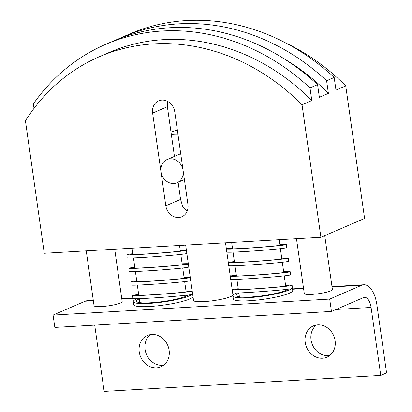 <?xml version="1.0" encoding="UTF-8"?>
<svg xmlns="http://www.w3.org/2000/svg" width="412" height="412" viewBox="0 0 412 412"><rect width="100%" height="100%" fill="white"/><g stroke="black" fill="none" stroke-linecap="round" stroke-linejoin="round"><path stroke-width="0.62" d="M281.731 258.195A26.832 0.793 175.8 0 1 285.094 258.329A26.832 0.793 175.8 0 1 245.557 261.95A26.832 0.793 175.8 0 1 231.575 262.29A26.832 0.793 175.8 0 1 234.402 261.723M288.24 258.097L288.477 261.244A29.988 0.886 175.8 0 1 244.285 265.292A29.988 0.886 175.8 0 1 228.66 265.668L228.423 262.521A29.988 0.886 -4.2 0 0 244.053 262.145A29.988 0.886 -4.2 0 0 288.24 258.097A29.988 0.886 -4.2 0 0 281.71 258.03M234.382 261.548A29.988 0.886 -4.2 0 0 228.423 262.521M184.087 277.544A26.832 0.793 175.8 0 1 187.45 277.678A26.832 0.793 175.8 0 1 147.908 281.298A26.832 0.793 175.8 0 1 133.926 281.638A26.832 0.793 175.8 0 1 136.758 281.072M190.73 280.675A29.988 0.886 175.8 0 1 146.636 284.641A29.988 0.886 175.8 0 1 131.011 285.016L130.779 281.87A29.988 0.886 -4.2 0 0 146.404 281.494A29.988 0.886 -4.2 0 0 190.293 277.595M136.733 280.896A29.988 0.886 -4.2 0 0 130.779 281.87M190.251 277.338A29.988 0.886 -4.2 0 0 184.061 277.379M180.219 250.357A26.832 0.793 175.8 0 1 183.577 250.491A26.832 0.793 175.8 0 1 144.04 254.111A26.832 0.793 175.8 0 1 130.058 254.451A26.832 0.793 175.8 0 1 132.891 253.885M186.857 253.488A29.988 0.886 175.8 0 1 142.768 257.454A29.988 0.886 175.8 0 1 127.143 257.83L126.911 254.683A29.988 0.886 -4.2 0 0 142.537 254.307A29.988 0.886 -4.2 0 0 186.42 250.408M132.865 253.71A29.988 0.886 -4.2 0 0 126.911 254.683M186.384 250.151A29.988 0.886 -4.2 0 0 180.193 250.192M324.738 235.643L332.412 289.569A14.204 2.148 171.9 0 1 312.497 294.359A14.204 2.148 171.9 0 1 311.796 294.4A14.204 2.148 171.9 0 1 311.112 294.436A14.204 2.148 171.9 0 1 304.283 293.571L296.475 238.713M292.273 287.452L292.716 290.542A29.988 4.537 171.9 0 1 249.188 300.745A29.988 4.537 171.9 0 1 233.331 298.994L232.893 295.904A29.988 4.537 -8.1 0 0 248.75 297.655A29.988 4.537 -8.1 0 0 292.273 287.452A29.988 4.537 -8.1 0 0 292.273 287.427M236.787 292.994A29.988 4.537 -8.1 0 0 232.893 295.904M193.027 296.815A29.988 4.537 171.9 0 1 149.608 306.497A29.988 4.537 171.9 0 1 133.751 304.746L133.313 301.661A29.988 4.537 -8.1 0 0 149.165 303.412A29.988 4.537 -8.1 0 0 192.584 293.725M137.206 298.746A29.988 4.537 -8.1 0 0 133.313 301.661M232.651 292.927L232.924 294.843A19.889 3.008 171.9 0 1 204.058 301.61A19.889 3.008 171.9 0 1 193.542 300.446L185.668 245.114M114.716 249.219L122.189 301.718A14.204 2.148 171.9 0 1 102.274 306.507A11.047 1.674 171.9 0 1 101.563 306.549A14.204 2.148 171.9 0 1 100.883 306.585A14.204 2.148 171.9 0 1 94.06 305.719L86.252 250.862M312.497 294.359A11.047 1.674 171.9 0 1 311.791 294.405A11.047 1.674 171.9 0 1 311.112 294.436M152.62 113.089A12.628 10.918 66.6 0 1 158.677 100.858A12.628 10.918 66.6 0 1 174.75 111.812L187.944 204.491A12.628 10.918 66.6 0 1 181.883 216.722A12.628 10.918 66.6 0 1 165.815 205.773L152.62 113.089L167.38 106.713L171.335 134.518A19.889 3.008 -8.1 0 0 178.035 134.879M167.313 101.228L167.38 106.713M178.133 182.269L180.569 199.398L182.737 206.52L187.177 211.181M292.113 285.284L292.273 287.483L291.475 288.709A29.988 0.886 175.8 0 1 248.153 292.479A29.988 0.886 175.8 0 1 232.528 292.855L232.296 289.708A29.988 0.886 -4.2 0 0 247.921 289.332A29.988 0.886 -4.2 0 0 292.113 285.284A29.988 0.886 -4.2 0 0 285.578 285.217M238.249 288.735A29.988 0.886 -4.2 0 0 232.296 289.708M192.584 293.704L191.894 294.467A29.988 0.886 175.8 0 1 148.572 298.231A29.988 0.886 175.8 0 1 132.947 298.607L132.715 295.461A29.988 0.886 -4.2 0 0 148.341 295.085A29.988 0.886 -4.2 0 0 192.224 291.191M138.669 294.492A29.988 0.886 -4.2 0 0 132.715 295.461M177.356 130.11A19.889 3.008 -8.1 0 0 172.062 131.825A19.889 3.008 -8.1 0 0 171.026 132.329M171.335 134.518L174.446 156.354M167.035 159.557A12.628 10.918 66.6 0 1 183.103 170.506A12.628 10.918 66.6 0 1 177.047 182.737A12.628 10.918 66.6 0 1 160.979 171.789A12.628 10.918 66.6 0 1 167.035 159.557L180.713 153.702M239.315 296.213A26.832 4.058 -8.1 0 0 238.28 296.712M288.23 289.188A26.832 4.058 171.9 0 1 250.202 297.026A26.832 4.058 171.9 0 1 236.019 295.461A26.832 4.058 171.9 0 1 238.872 293.123M139.735 301.97A26.832 4.058 -8.1 0 0 138.7 302.47M188.65 294.941A26.832 4.058 171.9 0 1 150.622 302.779A26.832 4.058 171.9 0 1 136.439 301.213A26.832 4.058 171.9 0 1 139.292 298.88M150.493 334.59A17.047 14.739 -113.4 0 0 146.193 353.759A17.047 14.739 -113.4 0 0 162.385 365.295A17.047 14.739 -113.4 0 0 163.698 365.156M151.807 334.446A17.047 14.739 66.6 0 1 168.585 347.738A17.047 14.739 66.6 0 1 160.943 366.778A17.047 14.739 66.6 0 1 156.555 367.813A17.047 14.739 66.6 0 1 139.781 354.526A17.047 14.739 66.6 0 1 147.424 335.481A17.047 14.739 66.6 0 1 151.807 334.446M316.462 325.001A17.047 14.739 -113.4 0 0 312.162 344.169A17.047 14.739 -113.4 0 0 328.349 355.705A17.047 14.739 -113.4 0 0 329.667 355.561M317.776 324.857A17.047 14.739 66.6 0 1 334.554 338.144A17.047 14.739 66.6 0 1 326.912 357.189A17.047 14.739 66.6 0 1 322.524 358.224A17.047 14.739 66.6 0 1 305.75 344.932A17.047 14.739 66.6 0 1 313.393 325.892A17.047 14.739 66.6 0 1 317.776 324.857M285.604 285.382A26.832 0.793 175.8 0 1 288.961 285.516A26.832 0.793 175.8 0 1 249.425 289.136A26.832 0.793 175.8 0 1 235.443 289.476A26.832 0.793 175.8 0 1 238.275 288.91M186.023 291.14A26.832 0.793 175.8 0 1 189.381 291.274A26.832 0.793 175.8 0 1 149.844 294.894A26.832 0.793 175.8 0 1 135.862 295.229A26.832 0.793 175.8 0 1 138.695 294.662M192.188 290.934A29.988 0.886 -4.2 0 0 185.997 290.97M187.748 295.486A26.832 4.058 -8.1 0 0 186.976 295.347A26.832 4.058 -8.1 0 0 186.615 295.296M287.329 289.734A26.832 4.058 -8.1 0 0 286.556 289.595A26.832 4.058 -8.1 0 0 286.196 289.543M102.274 306.507A14.204 2.148 171.9 0 1 101.568 306.549A11.047 1.674 171.9 0 1 100.883 306.585M380.75 375.414L371.078 307.45A12.628 6.051 -93.3 0 0 364.522 297.356A12.628 6.051 -93.3 0 0 363.492 297.608L331.454 311.446L54.837 327.432L53.081 315.077L329.693 299.091L361.736 285.248A25.256 12.103 -93.3 0 1 363.796 284.754A25.256 12.103 -93.3 0 1 376.903 304.932L386.574 372.901L380.75 375.414L104.138 391.4L94.703 325.13M117.714 39.243A220.981 191.05 66.6 0 1 122.199 37.224A220.981 191.05 66.6 0 1 326.598 80.742L334.173 77.471A220.981 191.05 -113.4 0 0 129.775 33.954L122.199 37.224M286.196 43.203A212.144 183.407 66.6 0 1 345.73 85.897L335.971 90.115L334.173 77.471M302.037 104.772A212.144 183.407 -113.4 0 0 99.344 56.727A212.144 183.407 -113.4 0 0 25.426 120.757L44.285 253.287L320.902 237.302L302.037 104.772L311.796 100.559A212.144 183.407 66.6 0 0 109.103 52.509L99.344 56.727M34.016 108.361L33.382 103.901A220.981 191.05 66.6 0 1 105.596 44.393A220.981 191.05 66.6 0 1 309.999 87.916L311.796 100.559M309.999 87.916L317.57 84.645A220.981 191.05 -113.4 0 0 113.171 41.123L105.596 44.393M284.81 59.23A212.144 183.407 66.6 0 1 328.4 93.385L319.367 97.284L317.57 84.645M326.598 80.742L328.4 93.385M331.454 311.446L329.693 299.091M93.297 300.384L87.179 300.734A25.256 12.103 86.7 0 0 85.119 301.234L53.081 315.077M320.902 237.302L364.589 218.427L345.73 85.897M182.15 263.953A26.832 0.793 175.8 0 1 185.513 264.087A26.832 0.793 175.8 0 1 145.972 267.707A26.832 0.793 175.8 0 1 131.995 268.042A26.832 0.793 175.8 0 1 134.822 267.476M188.794 267.079A29.988 0.886 175.8 0 1 144.705 271.044A29.988 0.886 175.8 0 1 129.08 271.42L128.843 268.274A29.988 0.886 -4.2 0 0 144.473 267.898A29.988 0.886 -4.2 0 0 188.356 264.004M134.801 267.306A29.988 0.886 -4.2 0 0 128.843 268.274M188.32 263.747A29.988 0.886 -4.2 0 0 182.13 263.783M279.799 244.604A26.832 0.793 175.8 0 1 283.157 244.738A26.832 0.793 175.8 0 1 243.621 248.359A26.832 0.793 175.8 0 1 229.638 248.694A26.832 0.793 175.8 0 1 232.471 248.127M286.309 244.507L286.541 247.653A29.988 0.886 175.8 0 1 242.349 251.696A29.988 0.886 175.8 0 1 226.724 252.077L226.492 248.93A29.988 0.886 -4.2 0 0 242.117 248.549A29.988 0.886 -4.2 0 0 286.309 244.507A29.988 0.886 -4.2 0 0 279.774 244.434M232.445 247.957A29.988 0.886 -4.2 0 0 226.492 248.93M283.667 271.791A26.832 0.793 175.8 0 1 287.03 271.925A26.832 0.793 175.8 0 1 247.488 275.546A26.832 0.793 175.8 0 1 233.506 275.88A26.832 0.793 175.8 0 1 236.339 275.314M290.177 271.693L290.409 274.84A29.988 0.886 175.8 0 1 246.222 278.883A29.988 0.886 175.8 0 1 230.591 279.264L230.36 276.117A29.988 0.886 -4.2 0 0 245.985 275.736A29.988 0.886 -4.2 0 0 290.177 271.693A29.988 0.886 -4.2 0 0 283.647 271.621M236.313 275.144A29.988 0.886 -4.2 0 0 230.36 276.117M180.569 199.398L165.815 205.773M371.078 307.45L336.022 309.474M286.556 289.595L286.206 289.615M186.976 295.347L186.626 295.368M132.937 298.468L121.818 299.112M93.354 300.76L85.119 301.234M361.736 285.248L332.041 286.963M303.577 288.611L292.53 289.25M139.833 302.66L139.266 298.685M138.792 295.373L137.33 285.094M136.861 281.777L135.399 271.498M134.925 268.186L133.462 257.907M132.988 254.59L132.082 248.215M239.413 296.908L238.847 292.932M238.373 289.621L236.91 279.336M236.442 276.025L234.979 265.745M234.505 262.434L233.043 252.149M232.569 248.838L231.662 242.457M177.047 182.737L184.396 179.565M286.294 290.233L286.18 289.43M285.712 286.139L284.244 275.834M283.775 272.543L282.308 262.243M281.839 258.952L280.376 248.647M279.908 245.356L279.104 239.717M186.713 295.986L186.595 295.183M186.131 291.892L184.664 281.587M184.195 278.301L182.727 267.996M182.258 264.705L180.791 254.4M180.327 251.114L179.524 245.47M232.404 291.217L230.715 279.331M230.473 277.621L228.778 265.74M228.536 264.03L226.847 252.144M226.6 250.434L225.518 242.812M363.796 284.754L331.99 286.592M303.526 288.235L292.479 288.874M132.906 298.092L121.761 298.736"/></g></svg>
